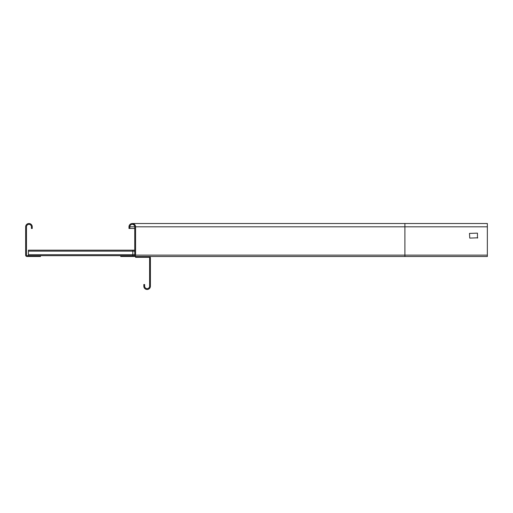 <?xml version="1.0" encoding="UTF-8"?>
<svg xmlns="http://www.w3.org/2000/svg" width="513" height="513" viewBox="0 0 513 513"><rect width="100%" height="100%" fill="white"/><g stroke="black" fill="none" stroke-linecap="round" stroke-linejoin="round"><path stroke-width="0.77" d="M135.579 226.817L404.904 226.817L404.904 223.521L487.35 223.521L487.35 256.5L134.207 256.5A1.372 1.372 0 0 0 135.579 255.128L135.579 226.817A3.296 3.296 0 0 0 132.283 223.521A3.296 3.296 0 0 0 128.981 226.817L128.981 228.471L129.808 228.471L128.981 228.471M134.207 256.5L120.741 256.5L120.741 255.673L27.022 255.673A0.551 0.551 0 0 1 26.477 255.128L26.477 226.817A2.475 2.475 0 0 1 28.946 224.348A2.475 2.475 0 0 1 31.421 226.817L31.421 228.471L32.248 228.471L32.248 226.817A3.296 3.296 0 0 0 28.946 223.521A3.296 3.296 0 0 0 25.65 226.817L25.65 255.128A1.372 1.372 0 0 0 27.022 256.5L40.489 256.5L40.489 255.673M134.752 228.471L129.808 228.471L129.808 226.817A2.475 2.475 0 0 1 132.283 224.348A2.475 2.475 0 0 1 134.752 226.817L134.752 255.128A0.551 0.551 0 0 1 134.207 255.673L120.741 255.673M477.731 237.814L469.761 238.09L469.485 233.415L477.456 233.139L477.456 238.09M135.579 257.327L149.046 257.327A0.551 0.551 0 0 1 149.597 257.872L149.597 286.183A2.475 2.475 0 0 1 147.122 288.652A2.475 2.475 0 0 1 144.647 286.183L144.647 284.529L143.826 284.529L143.826 286.183A3.296 3.296 0 0 0 147.122 289.479A3.296 3.296 0 0 0 150.418 286.183L150.418 257.872A1.372 1.372 0 0 0 149.046 256.5L135.579 256.5L135.579 257.327M132.829 255.673L132.829 250.177L28.401 250.177L28.401 255.673M132.829 250.177L134.752 250.177M234.172 256.5L220.224 256.5M404.904 256.5L404.904 255.128L135.579 255.128M487.35 255.128L404.904 255.128L404.904 226.817L487.35 226.817M129.808 226.817L134.752 226.817M134.752 251.139L28.401 251.139M134.752 254.711L28.401 254.711M404.904 223.521L132.283 223.521M134.464 224.348L132.283 224.348"/></g></svg>
